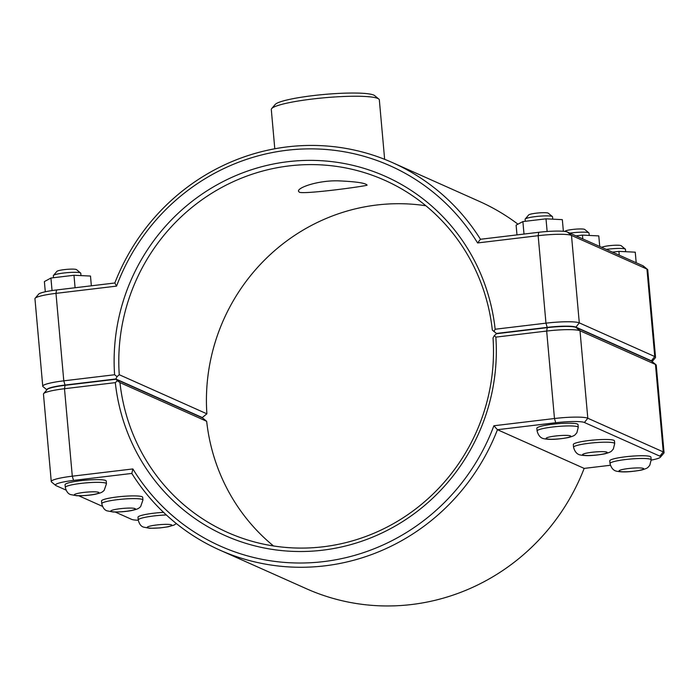 <?xml version="1.0" encoding="UTF-8"?>
<svg xmlns="http://www.w3.org/2000/svg" width="699" height="699" viewBox="0 0 699 699"><rect width="100%" height="100%" fill="white"/><g stroke="black" fill="none" stroke-linecap="round" stroke-linejoin="round"><path stroke-width="1.05" d="M477.583 242.946L480.458 239.268A212.103 204.868 -66 0 0 392.567 162.657A212.103 204.868 -66 0 0 114.828 282.99L56.549 289.963A23.827 3.084 174.9 0 0 38.62 294.174L35.142 298.255A27.68 3.582 -5.1 0 1 55.981 293.362L116.558 286.118A208.241 201.146 114 0 1 286.87 150.268A208.241 201.146 114 0 1 477.583 242.946L538.16 235.694A27.68 3.582 -5.1 0 1 571.494 235.414L646.951 269.08A27.68 3.582 -5.1 0 1 647.457 269.386A27.68 3.582 -5.1 0 1 647.737 269.823L655.54 357.294A27.68 3.582 174.9 0 0 654.753 356.551L579.296 322.877A27.68 3.582 174.9 0 0 545.963 323.165L495.154 329.238A196.672 189.971 -66 0 0 287.892 161.696A196.672 189.971 -66 0 0 114.601 374.751L63.784 380.833A27.68 3.582 174.9 0 0 42.753 386.215A27.68 3.582 174.9 0 0 43.032 386.652L46.885 389.815M392.567 162.657L479.287 201.356A212.103 204.868 114 0 1 517.95 224.178M166.345 514.962A20.655 2.674 -5.1 0 0 138.227 519.951L137.991 517.234A20.655 2.674 -5.1 0 1 163.557 512.358M101.774 503.682L101.53 500.965A20.655 2.674 -5.1 0 1 121.871 496.465A20.655 2.674 -5.1 0 1 142.683 497.295L142.928 500.012L140.621 506.635C138.577 508.461 138.489 508.951 131.578 510.55C126.257 511.598 120.123 512.079 113.177 512.009L106.991 510.829C104.509 510.043 102.77 507.666 101.774 503.682A20.655 2.674 -5.1 0 1 122.107 499.182A20.655 2.674 -5.1 0 1 142.928 500.012M650.341 456.578A20.655 2.674 -5.1 0 1 650.926 457.137L651.171 459.855A20.655 2.674 174.9 0 0 650.586 459.304A20.655 2.674 174.9 0 0 628.017 459.26A20.655 2.674 174.9 0 0 610.017 463.533L609.773 460.807A20.655 2.674 -5.1 0 1 627.772 456.534A20.655 2.674 -5.1 0 1 650.341 456.578M606.321 249.412A13.77 1.782 -5.1 0 1 625.334 249.132A13.77 1.782 -5.1 0 1 625.465 249.351L625.675 251.701M625.334 249.132L621.193 245.725A9.917 1.284 174.9 0 0 611.704 245.454A9.917 1.284 174.9 0 0 601.734 247.359M636.195 262.737L635.251 252.182L618.921 251.369L619.262 255.187M612.429 252.138L618.921 251.369M613.879 440.309A20.655 2.674 -5.1 0 1 614.465 440.868L614.709 443.585A20.655 2.674 174.9 0 0 614.124 443.035A20.655 2.674 174.9 0 0 591.555 442.991A20.655 2.674 174.9 0 0 573.556 447.264L573.311 444.538A20.655 2.674 -5.1 0 1 591.31 440.265A20.655 2.674 -5.1 0 1 613.879 440.309M569.868 233.143A13.77 1.782 -5.1 0 1 588.873 232.863A13.77 1.782 -5.1 0 1 589.012 233.082L589.222 235.432M588.873 232.863L584.731 229.455A9.917 1.284 174.9 0 0 574.84 229.22A9.917 1.284 174.9 0 0 565.141 231.212L564.932 231.456M599.733 246.467L598.79 235.912L582.459 235.1L582.8 238.918M575.976 235.869L582.459 235.1M65.313 487.413L65.068 484.695A20.655 2.674 -5.1 0 1 85.409 480.196A20.655 2.674 -5.1 0 1 106.222 481.026L106.466 483.743L104.16 490.366C102.115 492.192 102.028 492.681 95.125 494.28C89.795 495.329 83.662 495.809 76.715 495.74L70.529 494.56C68.056 493.774 66.318 491.397 65.313 487.413A20.655 2.674 -5.1 0 1 85.654 482.913A20.655 2.674 -5.1 0 1 106.466 483.743M80.979 275.598L80.769 273.239A13.77 1.782 174.9 0 0 80.63 273.021A13.77 1.782 174.9 0 0 80.376 272.872A13.77 1.782 174.9 0 0 66.222 272.75A13.77 1.782 174.9 0 0 53.43 275.45A13.77 1.782 174.9 0 0 53.334 275.686L53.508 277.73M53.43 275.45L56.899 271.361A9.917 1.284 -5.1 0 1 66.117 269.421A9.917 1.284 -5.1 0 1 76.305 269.508A9.917 1.284 -5.1 0 1 76.488 269.613L80.63 273.021M91.359 285.804L90.486 276.044L73.972 275.266L50.922 278.036L44.386 281.592L45.295 291.78M52.041 290.566L50.922 278.036M75.09 287.743L73.972 275.266M525.299 221.286L525.115 219.268A13.77 1.782 -5.1 0 1 525.211 219.023A13.77 1.782 -5.1 0 1 538.676 216.262A13.77 1.782 -5.1 0 1 552.411 216.594A13.77 1.782 -5.1 0 1 552.551 216.812L552.76 219.163M552.411 216.594L548.269 213.195A9.917 1.284 174.9 0 0 538.379 212.95A9.917 1.284 174.9 0 0 528.689 214.942L525.211 219.023M516.98 234.899L516.107 225.139L522.887 221.574L546.006 218.831L562.337 219.643L563.377 231.29M547.134 231.491L546.006 218.831M524.005 234.06L522.887 221.574M537.094 430.995L536.858 428.269A20.655 2.674 -5.1 0 1 554.857 423.996A20.655 2.674 -5.1 0 1 577.426 424.048A20.655 2.674 -5.1 0 1 578.012 424.599L578.248 427.316A20.655 2.674 174.9 0 0 577.662 426.766A20.655 2.674 174.9 0 0 555.093 426.722A20.655 2.674 174.9 0 0 537.094 430.995C538.344 435.591 540.642 438.168 543.979 438.719C549.528 439.889 557.697 439.488 568.505 437.53C575.827 435.46 574.727 434.953 576.858 432.786L578.248 427.316M117.432 380.719L115.842 379.242L65.059 385.315A23.827 3.084 174.9 0 0 47.13 389.526L43.653 393.616A27.68 3.582 -5.1 0 1 64.491 388.723L115.309 382.641L117.432 380.719L119.948 382.606L206.668 421.296A192.819 186.249 -66 0 0 273.527 545.963M132.871 468.942L131.823 473.433A212.103 204.868 -66 0 0 219.713 550.043A212.103 204.868 -66 0 0 497.452 429.702L555.731 422.738A23.827 3.084 -5.1 0 1 584.416 422.493L659.873 456.159A23.827 3.084 -5.1 0 1 660.38 457.216L663.858 453.135A27.68 3.582 174.9 0 0 664.05 452.646A27.68 3.582 174.9 0 0 663.264 451.904L587.807 418.238A27.68 3.582 174.9 0 0 554.473 418.518L493.896 425.761A208.241 201.146 114 0 1 323.585 561.612A208.241 201.146 114 0 1 132.871 468.942L72.294 476.185A27.68 3.582 174.9 0 0 51.263 481.567L43.46 394.105A27.68 3.582 -5.1 0 1 43.653 393.616M115.842 379.242L202.561 417.941L206.668 421.296M494.298 335.642L495.853 337.128L546.67 331.055A27.68 3.582 -5.1 0 1 580.004 330.767L655.461 364.441A27.68 3.582 -5.1 0 1 655.968 364.738L651.826 361.331A23.827 3.084 174.9 0 0 651.389 361.077L575.932 327.403A23.827 3.084 174.9 0 0 547.238 327.648L496.465 333.72L494.298 335.642L493.031 337.984A192.819 186.249 114 0 1 227.568 532.428A192.819 186.249 114 0 1 119.948 382.606M115.309 382.641A196.672 189.971 -66 0 0 322.562 550.192A196.672 189.971 -66 0 0 495.853 337.128M51.263 481.567A27.68 3.582 174.9 0 0 51.543 482.013L55.684 485.412A23.827 3.084 -5.1 0 1 73.552 480.405L131.823 473.433M655.968 364.738A27.68 3.582 -5.1 0 1 656.247 365.184L664.05 452.646M493.896 425.761L497.452 429.702L584.172 468.4A212.103 204.868 114 0 1 306.433 588.733L219.713 550.043M660.38 457.216A23.827 3.084 -5.1 0 1 651.188 460.117M610.358 465.272L584.172 468.4M138.262 520.266A23.827 3.084 -5.1 0 1 131.578 519.34L115.248 512.052M102.456 506.347L78.786 495.783M65.994 490.078L56.121 485.674A23.827 3.084 -5.1 0 1 55.684 485.412M425.874 205.759A192.819 186.249 -66 0 0 206.878 413.817L202.072 417.722M46.947 389.745A23.827 3.084 -5.1 0 1 65.042 385.044L115.816 378.972L117.074 376.647L114.601 374.751M206.878 413.817L119.249 374.716A192.819 186.249 114 0 1 384.712 180.263A192.819 186.249 114 0 1 492.332 330.094L496.439 333.449L547.221 327.377A23.827 3.084 -5.1 0 1 575.906 327.132L651.363 360.806A23.827 3.084 -5.1 0 1 652.036 361.505M299.46 192.304L298.473 191.22C297.556 187.612 317.521 180.447 337.792 180.823C355.791 181.583 365.542 183.007 367.054 185.095C369.238 185.689 306.459 194.366 299.46 192.304M42.753 386.215L34.95 298.744A27.68 3.582 -5.1 0 1 35.142 298.255M495.154 329.238L493.94 331.571M117.074 376.647L119.249 374.716M652.115 361.575L655.347 357.783A27.68 3.582 174.9 0 0 655.54 357.294M115.816 378.972L202.535 417.67M116.558 286.118L114.828 282.99M647.457 269.386L643.316 265.978A23.827 3.084 174.9 0 0 642.879 265.725L567.422 232.051A23.827 3.084 174.9 0 0 538.728 232.295L480.458 239.268M496.928 333.668L496.439 333.449M274.794 148.782L271.299 109.551A54.234 7.016 -5.1 0 1 271.675 108.598A54.234 7.016 -5.1 0 1 322.073 97.982A54.234 7.016 -5.1 0 1 377.801 98.454A54.234 7.016 -5.1 0 1 378.797 99.04A54.234 7.016 -5.1 0 1 379.339 99.905L384.642 159.328M378.797 99.04L374.647 95.632A50.38 6.518 174.9 0 0 373.729 95.09A50.38 6.518 174.9 0 0 321.959 94.653A50.38 6.518 174.9 0 0 275.153 104.509L271.675 108.598M147.541 527.71A12.399 1.608 174.9 0 0 168.066 526.697A12.399 1.608 174.9 0 0 162.998 524.433A12.399 1.608 174.9 0 0 147.541 527.71M111.08 511.441A12.399 1.608 174.9 0 0 131.613 510.427A12.399 1.608 174.9 0 0 126.536 508.164A12.399 1.608 174.9 0 0 111.08 511.441M643.316 468.417A12.399 1.608 -5.1 0 1 627.859 471.703A12.399 1.608 -5.1 0 1 622.783 469.44A12.399 1.608 -5.1 0 1 643.316 468.417M606.854 452.148A12.399 1.608 -5.1 0 1 591.398 455.433A12.399 1.608 -5.1 0 1 586.33 453.17A12.399 1.608 -5.1 0 1 606.854 452.148M74.627 495.18A12.399 1.608 174.9 0 0 95.151 494.158A12.399 1.608 174.9 0 0 90.075 491.895A12.399 1.608 174.9 0 0 74.627 495.18M570.401 435.879A12.399 1.608 -5.1 0 1 554.945 439.164A12.399 1.608 -5.1 0 1 549.868 436.901A12.399 1.608 -5.1 0 1 570.401 435.879M65.059 385.315L64.491 388.723L72.294 476.185L73.552 480.405M547.238 327.648L546.67 331.055L554.473 418.518L555.731 422.738M651.389 361.077L655.461 364.441L663.264 451.904L659.873 456.159M575.932 327.403L580.004 330.767L587.807 418.238L584.416 422.493M65.042 385.044L63.784 380.833L55.981 293.362L56.549 289.963M538.728 232.295L538.16 235.694L545.963 323.165L547.221 327.377M575.906 327.132L579.296 322.877L571.494 235.414L567.422 232.051M651.363 360.806L654.753 356.551L646.951 269.08L642.879 265.725M138.227 519.951C139.232 523.935 140.971 526.312 143.444 527.098L149.63 528.278L159.687 527.946L168.04 526.819L173.981 525.106L176.375 523.577M610.017 463.533C611.258 468.129 613.556 470.707 616.894 471.257C622.442 472.419 630.62 472.026 641.42 470.069C648.742 467.989 647.641 467.482 649.773 465.324L651.171 459.855M573.556 447.264C574.805 451.86 577.094 454.437 580.432 454.988C585.98 456.15 594.159 455.757 604.958 453.8C612.28 451.72 611.179 451.222 613.32 449.055L614.709 443.585"/></g></svg>
